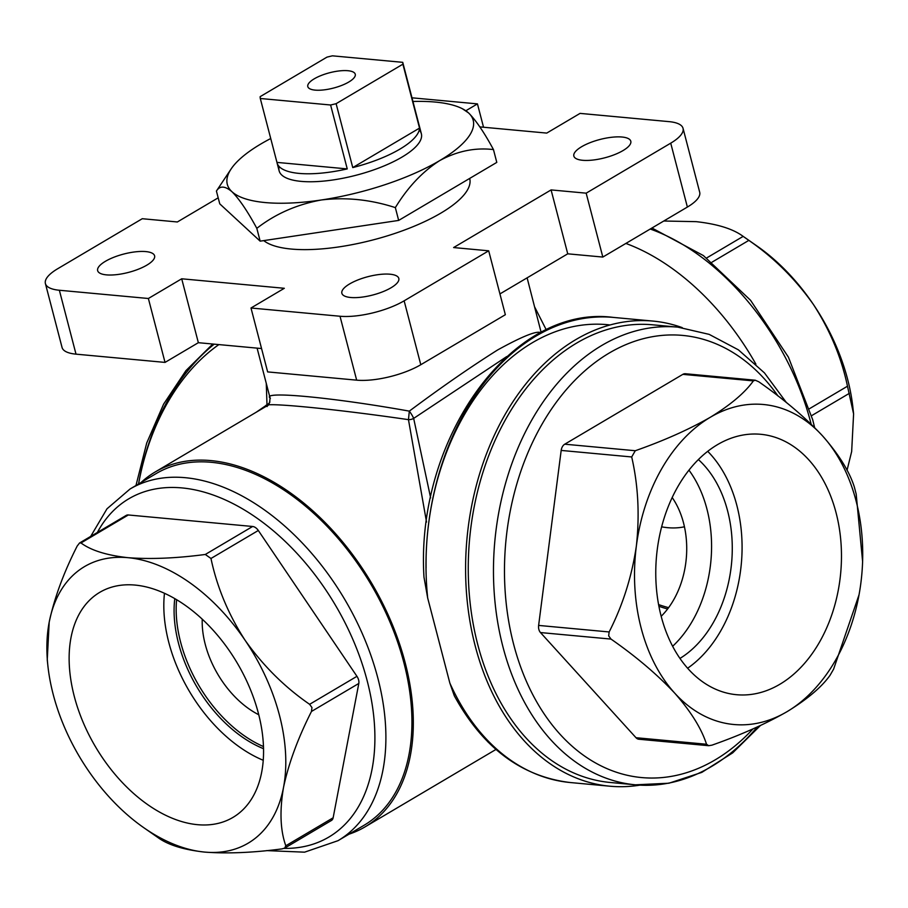 <?xml version="1.0" encoding="UTF-8"?>
<svg xmlns="http://www.w3.org/2000/svg" width="908" height="908" viewBox="0 0 908 908"><rect width="100%" height="100%" fill="white"/><g stroke="black" fill="none" stroke-linecap="round" stroke-linejoin="round"><path stroke-width="1.36" d="M682.249 327.629A233.549 165.143 95.3 0 0 652.988 321.08A233.549 165.143 95.3 0 0 475.236 646.031A233.549 165.143 95.3 0 0 609.904 786.203A233.549 165.143 95.3 0 0 639.868 785.148M652.988 321.08L613.388 317.414A233.549 165.143 95.3 0 0 427.679 597.986L449.835 683.043A233.549 165.143 95.3 0 0 570.303 782.537C521.487 776.658 482.818 747.749 454.318 695.812L449.835 683.043M141.069 482.5A206.15 129.765 59.4 0 1 155.12 472.012A206.15 129.765 59.4 0 1 405.218 662.908A206.15 129.765 59.4 0 1 365.005 826.904A206.15 129.765 59.4 0 1 349.047 834.168M427.679 597.986L423.979 577.148C415.353 439.131 511.601 303.919 613.388 317.414M426.533 522.055L408.464 419.655C328.832 408.044 254.978 401.223 267.134 406.557M202.234 619.165A77.85 49.009 -120.6 0 0 205.253 644.385A77.85 49.009 -120.6 0 0 258.746 714.732M625.873 243.435A206.15 129.765 59.4 0 1 755.899 364.153M534.755 307.154L546.298 329.899M256.34 412.153L266.997 404.809L266.271 383.335M270.391 398.26C259.586 390.554 331.658 397.193 409.315 411.131C441.027 387.478 470.457 367.093 497.595 349.977C523.734 335.574 538.296 329.945 541.27 333.088M541.157 332.464L527.117 277.848M581.608 146.733A29.419 9.477 -14.6 0 0 573.845 156.074A29.419 9.477 -14.6 0 0 592.845 160.058A29.419 9.477 -14.6 0 0 623.036 150.569A29.419 9.477 -14.6 0 0 630.799 141.239A29.419 9.477 -14.6 0 0 611.799 137.256A29.419 9.477 -14.6 0 0 581.608 146.733M349.625 283.932A29.419 9.477 -14.6 0 0 341.862 293.273A29.419 9.477 -14.6 0 0 360.862 297.256A29.419 9.477 -14.6 0 0 391.053 287.768A29.419 9.477 -14.6 0 0 398.816 278.438A29.419 9.477 -14.6 0 0 379.816 274.443A29.419 9.477 -14.6 0 0 349.625 283.932M105.407 261.311A29.419 9.477 -14.6 0 0 97.644 270.641A29.419 9.477 -14.6 0 0 116.644 274.636A29.419 9.477 -14.6 0 0 146.835 265.147A29.419 9.477 -14.6 0 0 154.598 255.806A29.419 9.477 -14.6 0 0 135.598 251.822A29.419 9.477 -14.6 0 0 105.407 261.311M45.4 283.546A46.705 15.05 -14.6 0 0 59.36 290.254L76.011 354.154A46.705 15.05 165.4 0 1 62.05 347.458L45.4 283.546A46.705 15.05 -14.6 0 1 57.715 268.723L142.272 218.714L177.355 221.972L218.192 197.819M483.533 127.245L477.449 103.887L411.982 97.814M477.449 103.887L465.883 110.731M479.833 126.893L546.741 133.09L580.064 113.387L669.082 121.638A46.705 15.05 -14.6 0 1 683.043 128.334A46.705 15.05 -14.6 0 1 670.728 143.158L586.171 193.166L551.088 189.92L453.614 247.555L488.697 250.812L505.347 314.713L420.79 364.721A46.705 15.05 165.4 0 1 356.662 380.157L340.012 316.245A46.705 15.05 -14.6 0 0 404.139 300.82L488.697 250.812M683.043 128.334L699.693 192.235A46.705 15.05 165.4 0 1 687.379 207.058L670.728 143.158M499.933 293.92L567.738 253.82L602.821 257.066L687.379 207.058M602.821 257.066L586.171 193.166M567.738 253.82L551.088 189.92M340.012 316.245L250.994 308.005L267.644 371.905L356.662 380.157M250.994 308.005L284.317 288.29L181.702 278.79L148.379 298.494L165.029 362.406L198.353 342.691L261.561 348.547M198.353 342.691L181.702 278.79M59.36 290.254L148.379 298.494M76.011 354.154L165.029 362.406M263.751 240.609A108.994 35.106 -14.6 0 0 440.959 213.051A108.994 35.106 -14.6 0 0 469.686 178.422L469.697 178.467M269.914 401.983A7.786 5.925 -9.8 0 1 266.997 404.809A7.786 1.317 55.9 0 1 267.27 405.66M506.721 356.572L413.662 418.395A7.786 1.317 55.9 0 0 409.315 411.131L408.464 419.655A7.786 5.925 170.2 0 0 413.662 418.395L430.642 497.879M365.005 826.904L495.984 749.44L487.709 741.7M667.607 608.996A206.15 129.765 59.4 0 1 658.913 606.294M661.172 616.294A77.85 55.047 95.3 0 0 683.508 522.849A77.85 55.047 95.3 0 0 672.181 497.527M856.085 500.944A160.682 113.625 95.3 0 0 822.512 435.851A160.682 113.625 95.3 0 0 710.272 417.294A160.682 113.625 95.3 0 0 636.372 545.935A160.682 113.625 95.3 0 0 674.723 693.145A160.682 113.625 95.3 0 0 786.964 711.713A160.682 113.625 95.3 0 0 860.863 583.061A160.682 113.625 95.3 0 0 856.085 500.944M862.6 561.45L856.187 494.088L854.326 486.949C849.423 471.468 838.822 454.431 822.512 435.851C805.237 417.408 784.001 399.384 758.804 381.791L755.24 380.214L753.368 380.895C744.844 392.801 730.475 404.934 710.272 417.294C688.934 429.507 663.93 440.652 635.282 450.731L631.696 456.962C638.188 485.212 639.743 514.87 636.372 545.935C631.866 576.501 622.786 605.171 609.143 631.957L608.678 635.872L611.005 639.084C635.929 656.427 657.165 674.451 674.723 693.145C690.863 711.486 701.475 728.522 706.538 744.254L708.694 745.706L711.974 745.15C740.622 735.071 765.614 723.926 786.964 711.713C807.167 699.353 821.536 687.22 830.048 675.314L833.635 669.082L859.036 594.785M677.856 327.141L652.648 324.803A229.815 162.509 95.3 0 0 477.744 644.544A229.815 162.509 95.3 0 0 610.244 782.48L635.464 784.818A229.815 162.509 -84.7 0 1 502.953 646.882A229.815 162.509 -84.7 0 1 677.856 327.141L709.159 334.371L738.386 349.841L764.434 372.882L786.407 402.573M661.16 616.226A130.763 92.468 95.3 0 0 733.8 694.393A130.763 92.468 95.3 0 0 836.075 512.77A130.763 92.468 95.3 0 0 757.919 434.092A130.763 92.468 95.3 0 0 661.16 616.226M687.617 668.231A126.666 89.563 95.3 0 0 736.853 505.461A126.666 89.563 95.3 0 0 707.707 451.321M679.956 658.425A112.853 79.802 95.3 0 0 727.614 510.92A112.853 79.802 95.3 0 0 698.377 459.561M672.635 646.28A112.853 79.802 95.3 0 0 706.923 509.002A112.853 79.802 95.3 0 0 688.956 470.151M611.005 639.084L540.476 632.558A7.786 5.505 -84.7 0 1 538.853 629.403A7.786 5.505 -84.7 0 1 538.626 625.419L609.143 631.957M708.694 745.706L638.869 739.237A7.786 5.505 -84.7 0 1 636.009 737.716L706.538 744.254M631.696 456.962L561.178 450.425A7.786 5.505 -84.7 0 1 564.753 444.194L635.282 450.731M753.368 380.895L682.839 374.357L564.753 444.194M682.839 374.357A7.786 5.505 -84.7 0 1 685.415 373.744L755.24 380.214M540.476 632.558L636.009 737.716M561.178 450.425L538.626 625.419M403.901 662.783A204.277 128.595 -120.6 0 0 156.074 473.624L130.037 489.015A204.277 128.595 59.4 0 1 377.864 678.174A204.277 128.595 59.4 0 1 338.014 840.683L364.051 825.293A204.277 128.595 -120.6 0 0 403.901 662.783M279.482 715.368A160.682 101.151 -120.6 0 0 245.149 640.356C228.43 614.534 217.035 587.238 210.974 558.477L205.299 554.47C176.22 558.307 150.456 559.373 127.994 557.682C106.701 555.321 91.038 550.418 80.994 542.961L79.529 543.007L77.169 546.083C63.662 572.676 54.332 598.054 49.191 622.207A160.682 101.151 -120.6 0 0 47.852 665.507A160.682 101.151 -120.6 0 0 87.531 769.416A160.682 101.151 -120.6 0 0 143.77 827.687A160.682 101.151 -120.6 0 0 204.686 852.09A160.682 101.151 -120.6 0 0 283.489 787.565A160.682 101.151 -120.6 0 0 279.482 715.368M143.77 827.687L157.686 837.38C167.73 844.837 183.393 849.74 204.686 852.09C227.148 853.792 252.912 852.726 281.991 848.889L284.737 848.083L285.804 845.768C280.311 830.423 279.539 811.014 283.489 787.565C288.517 763.753 297.847 738.386 311.478 711.452L311.955 707.548L309.617 704.313C284.715 687.174 263.218 665.848 245.149 640.356A160.682 101.151 -120.6 0 0 127.994 557.682A160.682 101.151 -120.6 0 0 49.191 622.207L47.25 659.844L47.852 665.507M74.274 696.357A130.763 82.31 -120.6 0 0 234.605 816.394A130.763 82.31 -120.6 0 0 258.417 713.416A130.763 82.31 -120.6 0 0 101.514 591.346A130.763 82.31 -120.6 0 0 74.274 696.357M164.473 593.287A126.666 79.734 -120.6 0 0 168.797 642.433A126.666 79.734 -120.6 0 0 263.229 760.28M174.779 598.622A112.853 71.04 -120.6 0 0 178.524 643.329A112.853 71.04 -120.6 0 0 263.524 748.691M176.606 599.7A112.853 71.04 -120.6 0 0 180.601 642.092A112.853 71.04 -120.6 0 0 263.468 746.558M79.529 543.007L126.212 515.404A7.786 4.903 59.4 0 1 128.323 514.972L80.994 542.961M205.299 554.47L252.628 526.481L128.323 514.972M252.628 526.481A7.786 4.903 59.4 0 1 258.315 530.488L210.974 558.477M309.617 704.313L356.946 676.324A7.786 4.903 59.4 0 1 358.808 683.452L311.478 711.452M285.804 845.768L333.145 817.779A7.786 4.903 59.4 0 1 331.431 820.469L284.749 848.083M333.145 817.779L358.808 683.452M356.946 676.324L258.315 530.488M684.45 526.788A112.853 71.04 59.4 0 1 661.637 526.833M663.771 221.019L696.164 221.654C717.456 224.015 733.119 228.918 743.164 236.375L748.839 240.382C773.752 257.52 795.238 278.847 813.318 304.339C830.037 330.16 841.421 357.457 847.482 386.218L853.599 413.912L851.659 451.548L847.039 470.287M744.639 237.385L757.079 246.068A160.682 101.151 59.4 0 1 813.318 304.339A160.682 101.151 59.4 0 1 852.987 408.237L853.599 413.912M668.606 607.656A204.277 128.595 59.4 0 1 658.584 604.592M279.176 166.55A73.491 23.676 -14.6 0 0 320.785 181.339A73.491 23.676 -14.6 0 0 401.994 157.095A73.491 23.676 -14.6 0 0 419.235 130.071M270.732 138.515A127.052 40.928 -14.6 0 0 260.789 144.02A127.052 40.928 -14.6 0 0 231.131 168.945A127.052 40.928 -14.6 0 0 231.937 191.69A127.052 40.928 -14.6 0 0 321.387 199.976A127.052 40.928 -14.6 0 0 439.71 160.591A127.052 40.928 -14.6 0 0 468.573 112.933A127.052 40.928 -14.6 0 0 462.354 108.722A127.052 40.928 -14.6 0 0 412.936 101.48M231.131 168.945L216.422 191.043C219.781 185.595 224.946 185.811 231.937 191.69C239.201 198.92 247.498 211.144 256.816 228.339C275.453 213.857 296.973 204.402 321.387 199.976C345.891 197.025 370.543 199.567 395.343 207.614C407.749 187.264 422.538 171.589 439.71 160.591C457.235 151.069 475.145 147.402 493.464 149.582C484.236 132.523 475.94 120.31 468.573 112.933L462.354 108.722M216.422 191.043L219.759 203.846L260.153 241.153L398.669 220.417L496.789 162.396L493.464 149.582M256.816 228.339L260.153 241.153M395.343 207.614L398.669 220.417M402.743 62.334L332.453 55.831A73.491 23.676 -14.6 0 0 326.937 57.147L260.165 96.645A73.491 23.676 -14.6 0 0 260.301 98.495L276.951 162.396A73.491 23.676 -14.6 0 0 277.053 162.85A73.491 23.676 -14.6 0 0 299.016 173.394A73.491 23.676 -14.6 0 0 347.242 168.911L330.603 104.999A73.491 23.676 -14.6 0 0 336.119 103.682L352.758 167.583A73.491 23.676 -14.6 0 0 419.53 128.096L402.891 64.184A73.491 23.676 -14.6 0 0 402.743 62.334L419.394 126.246A73.491 23.676 -14.6 0 0 419.292 125.792A73.491 23.676 -14.6 0 0 419.156 125.349M347.923 70.71A24.516 7.9 -14.6 0 0 321.228 75.466A24.516 7.9 -14.6 0 0 307.801 86.6A24.516 7.9 -14.6 0 0 315.121 90.119A24.516 7.9 -14.6 0 0 341.828 85.363A24.516 7.9 -14.6 0 0 355.255 74.229A24.516 7.9 -14.6 0 0 347.923 70.71M276.951 162.396L347.242 168.911M260.301 98.495L330.603 104.999M336.119 103.682L402.891 64.184M352.758 167.583L419.53 128.096M214.186 344.166A206.15 145.768 95.3 0 0 138.527 483.998M138.572 483.975A198.364 140.263 -84.7 0 1 218.862 344.597M426.068 567.875A225.774 159.638 -84.7 0 1 427.407 534.744A225.774 159.638 -84.7 0 1 610.062 324.962M404.139 300.82L420.79 364.721M777.986 395.967A222.029 157.005 95.3 0 0 580.53 374.754A222.029 157.005 95.3 0 0 513.644 644.317A222.029 157.005 95.3 0 0 753.027 728.874M757.306 726.956A229.815 162.509 -84.7 0 1 635.464 784.818L668.946 783.218L701.816 772.379L732.688 752.868L760.382 725.549M284.079 848.401A196.503 123.692 -120.6 0 0 367.173 680.75A196.503 123.692 -120.6 0 0 237.907 506.221A196.503 123.692 -120.6 0 0 97.36 532.463M811.15 424.184A204.277 128.595 -120.6 0 0 810.651 422.22A204.277 128.595 -120.6 0 0 650.23 229.032M849.343 393.346L811.604 415.671M809.561 408.645L847.482 386.218M706.617 257.986L743.164 236.375M748.839 240.382L711.974 262.185M270.028 397.795C269.824 403.107 268.757 405.831 266.827 405.955L155.12 472.012M135.973 485.519L146.71 443.036L163.61 404.139L185.947 370.623L212.756 344.03M270.017 397.749L257.1 348.139M609.904 786.203L570.303 782.537M130.037 489.015L106.985 508.809L90.687 536.412M266.668 850.603L304.577 852.169L338.014 840.683M651.944 228.01L703.36 255.557L750.553 300.276L788.405 357.139L812.705 419.757L814.624 427.589M419.292 125.792L421.369 133.782M277.053 162.85L279.131 170.829"/></g></svg>
